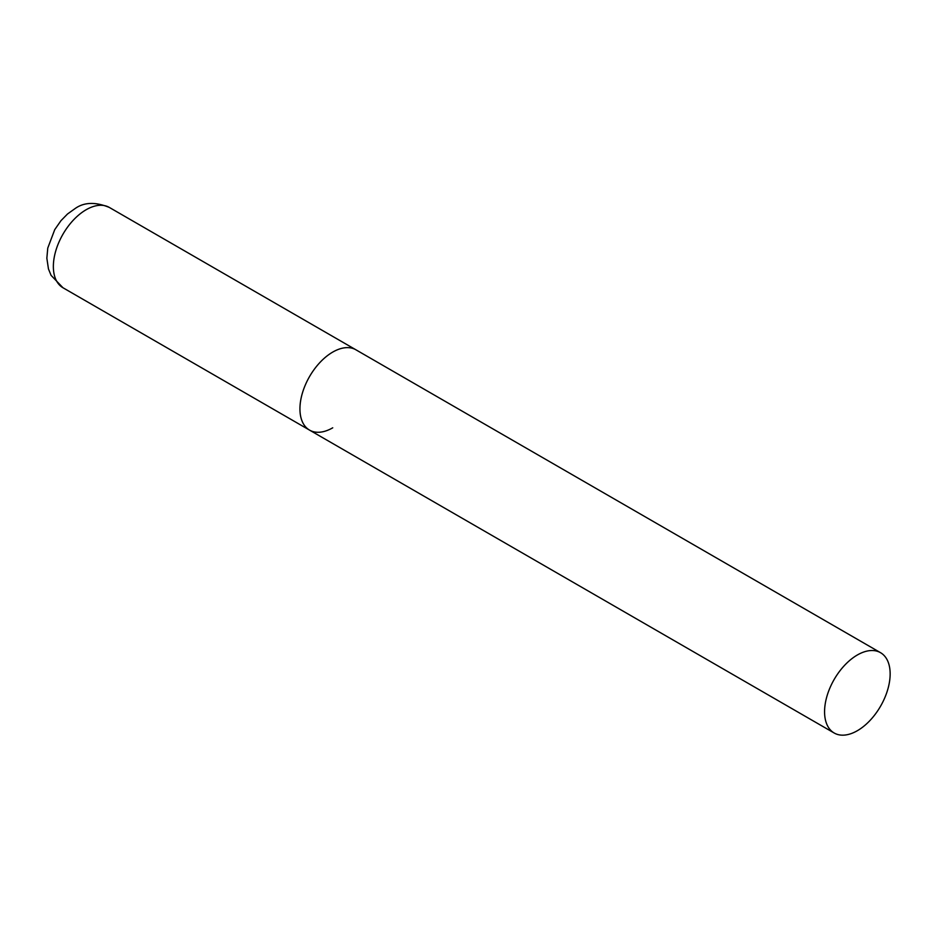 <?xml version="1.0" encoding="UTF-8"?>
<svg xmlns="http://www.w3.org/2000/svg" width="937" height="937" viewBox="0 0 937 937"><rect width="100%" height="100%" fill="white"/><g stroke="black" fill="none" stroke-linecap="round" stroke-linejoin="round"><path stroke-width="1.41" d="M332.729 427.811A46.37 26.775 -60 0 1 309.538 430.106A46.37 26.775 -60 0 1 302.44 392.954A46.37 26.775 -60 0 1 332.729 352.089A46.37 26.775 -60 0 1 355.919 349.794A46.37 26.775 120 0 0 320.185 362.221A46.37 26.775 120 0 0 299.934 408.883A46.37 26.775 120 0 0 309.538 430.106L62.966 287.753A46.37 26.775 -60 0 1 55.857 250.589A46.37 26.775 -60 0 1 86.157 209.736A46.37 26.775 -60 0 1 109.336 207.44C95.445 201.736 84.002 202.134 75.019 208.623L67.523 213.987L60.987 220.652L54.744 229.624L47.764 248.082L46.85 258.214L48.455 268.931L51.066 275.337L62.966 287.753M890.15 673.914A46.37 26.775 120 0 0 880.546 652.691A46.37 26.775 120 0 0 844.811 665.106A46.37 26.775 120 0 0 824.572 711.78A46.37 26.775 120 0 0 834.176 733.003A46.37 26.775 120 0 0 869.911 720.576A46.37 26.775 120 0 0 890.15 673.914M880.546 652.691L109.336 207.44M309.538 430.106L834.176 733.003"/></g></svg>
